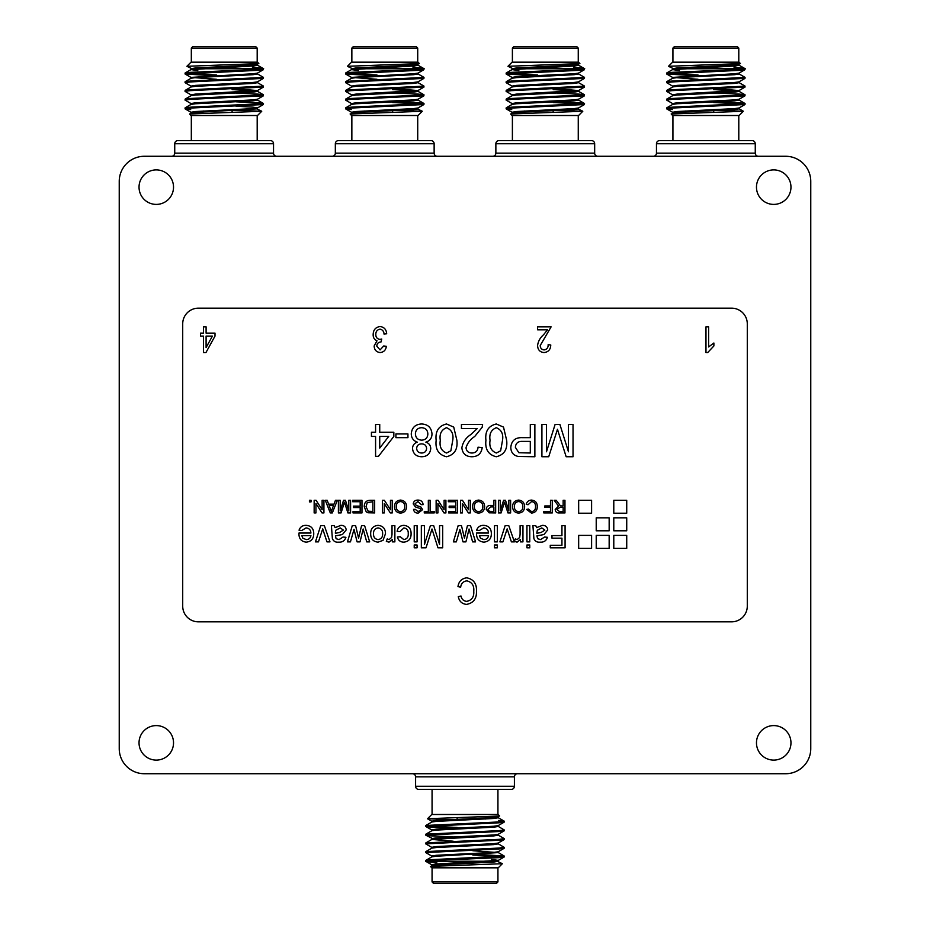 <?xml version="1.0" encoding="UTF-8"?>
<svg xmlns="http://www.w3.org/2000/svg" width="930" height="930" viewBox="0 0 930 930"><rect width="100%" height="100%" fill="white"/><g stroke="black" fill="none" stroke-linecap="round" stroke-linejoin="round"><path stroke-width="1.4" d="M464.454 538.121L467.441 525.636L470.499 525.636L475.555 541.865L472.591 541.865L469.069 529.007L465.907 541.865L462.966 541.865L459.908 529.356L456.328 541.865L453.363 541.865L458.165 525.636L461.478 525.636L464.454 538.121M439.553 544.422L439.553 525.636L442.68 525.636L442.68 547.84L437.972 547.84L432.008 528.996L426.01 547.84L421.337 547.84L421.337 525.636L424.464 525.636L424.464 544.422L430.392 525.636L433.671 525.636L439.553 544.422M414.222 547.84L414.222 544.992L417.07 544.992L417.07 547.84L414.222 547.84M414.222 541.865L414.222 525.636L417.07 525.636L417.07 541.865L414.222 541.865M408.247 533.762C408.468 530.402 407.026 528.449 403.899 527.915L399.993 531.611L397.145 531.332C397.819 527.589 400.04 525.59 403.806 525.357C408.689 525.869 411.118 528.647 411.095 533.692C411.153 538.784 408.723 541.597 403.806 542.144C400.342 542.085 398.214 540.376 397.424 537.017L400.272 536.738L403.794 539.586C406.956 539.086 408.444 537.145 408.247 533.762M392.018 534.262L392.018 525.636L394.866 525.636L394.866 541.865L392.309 541.865L392.309 539.598L388.996 542.144L386.334 541.388L387.217 538.912L389.1 539.586L391.577 537.505L392.018 534.262M370.675 533.971C370.559 528.786 373.023 525.915 378.068 525.357C383.009 525.857 385.485 528.659 385.473 533.75L383.032 540.365L378.068 542.144C373.221 541.655 370.756 538.935 370.675 533.971M315.456 541.865L320.722 525.636L324.338 525.636L329.976 541.865L326.965 541.865L322.71 528.879L318.467 541.865L315.456 541.865M310.899 533.041C310.713 529.926 309.097 528.217 306.051 527.915L301.82 530.472L299.042 530.193C300.216 526.926 302.564 525.311 306.098 525.357C311.12 525.741 313.666 528.496 313.747 533.611C313.736 538.761 311.236 541.597 306.249 542.144C301.39 541.586 298.949 538.796 298.949 533.762L298.96 533.041L310.899 533.041M530.298 437.67L530.298 424.394L534.866 424.394L534.866 456.746L518.184 456.444C513.407 455.398 510.954 452.399 510.803 447.446C511.477 440.634 515.325 437.367 522.381 437.67L530.298 437.67M470.836 434.543L477.276 428.544L461.443 428.544L461.443 424.394L482.6 424.394L482.17 427.277L474.707 436.496C470.324 439.309 467.43 443.075 466.011 447.783C466.442 451.166 468.406 452.922 471.905 453.015C475.718 452.898 477.753 450.957 478.043 447.202L482.182 447.621C481.368 453.608 477.904 456.653 471.812 456.746C465.849 456.607 462.524 453.631 461.861 447.818C462.849 442.215 465.837 437.798 470.836 434.543M446.516 423.975L453.735 427.103L456.886 440.355C457.886 449.353 454.433 454.817 446.516 456.746C438.6 454.805 435.147 449.341 436.147 440.355C435.147 431.357 438.6 425.905 446.516 423.975M395.913 437.67L395.913 433.938L407.945 433.938L407.945 437.67L395.913 437.67M526.938 541.865L526.938 525.636L529.775 525.636L529.775 541.865L526.938 541.865M526.938 547.84L526.938 544.992L529.775 544.992L529.775 547.84L526.938 547.84M532.913 525.636L535.761 525.636L536.61 527.635L542.399 525.357C545.585 525.345 547.351 526.868 547.712 529.937L543.945 534.541L536.912 535.889L537.633 538.726L540.586 539.586L544.585 537.017L547.433 537.308C546.328 540.772 543.887 542.388 540.074 542.144C537.017 542.434 534.959 541.248 533.901 538.586L532.913 525.636M322.129 509.721L322.129 500.259L323.919 500.259L323.919 512.942L322.024 512.942L315.944 503.479L315.944 512.942L314.154 512.942L314.154 500.259L316.049 500.259L322.129 509.721M309.434 501.886L309.434 500.259L311.062 500.259L311.062 501.886L309.434 501.886M352.702 501.723L352.702 500.259L361.968 500.259L361.968 512.942L353.028 512.942L353.028 511.488L360.177 511.488L360.177 507.582L353.516 507.582L353.516 506.118L360.177 506.118L360.177 501.723L352.702 501.723M364.246 506.676C364.235 502.619 366.188 500.48 370.117 500.259L374.662 500.259L374.662 512.942L368.082 512.767L366.234 511.86L364.246 506.676M413.211 503.862C413.629 501.351 415.164 500.096 417.814 500.096C420.965 500.073 422.743 501.584 423.127 504.653L421.337 504.653L417.896 501.561L414.989 503.781L416.349 505.49L420.767 506.897L422.639 509.64L418.233 513.104C415.536 513.174 413.966 511.919 413.536 509.373L415.315 509.373L418.163 511.651L420.848 509.756L420.395 508.629L415.408 506.931L413.211 503.862M428.335 511.488L428.335 500.259L430.125 500.259L430.125 511.488L434.182 511.488L434.182 512.942L424.266 512.942L424.266 511.488L428.335 511.488M444.11 509.721L444.11 500.259L445.9 500.259L445.9 512.942L444.005 512.942L437.925 503.479L437.925 512.942L436.135 512.942L436.135 500.259L438.03 500.259L444.11 509.721M448.341 501.723L448.341 500.259L457.607 500.259L457.607 512.942L448.667 512.942L448.667 511.488L455.816 511.488L455.816 507.582L449.155 507.582L449.155 506.118L455.816 506.118L455.816 501.723L448.341 501.723M468.499 509.721L468.499 500.259L470.289 500.259L470.289 512.942L468.406 512.942L462.326 503.479L462.326 512.942L460.536 512.942L460.536 500.259L462.431 500.259L468.499 509.721M472.568 506.583C472.707 502.642 474.719 500.48 478.59 500.096C482.379 500.468 484.391 502.584 484.611 506.432C484.542 510.489 482.531 512.709 478.578 513.104C474.707 512.721 472.696 510.547 472.568 506.583M508.838 511L508.838 500.259L510.628 500.259L510.628 512.942L507.943 512.942L504.525 502.177L501.096 512.942L498.434 512.942L498.434 500.259L500.224 500.259L500.224 511L503.607 500.259L505.478 500.259L508.838 511M512.581 506.583C512.721 502.642 514.72 500.48 518.603 500.096C522.393 500.468 524.392 502.584 524.613 506.432C524.555 510.489 522.544 512.709 518.591 513.104C514.709 512.721 512.709 510.547 512.581 506.583M375.581 432.276L375.581 424.394L379.731 424.394L379.731 432.276L393.832 432.276L393.832 436.426L378.487 456.328L375.581 456.328L375.581 436.426L371.442 436.426L371.442 432.276L375.581 432.276M182.71 606.151A15.682 15.682 0 0 0 198.392 621.833L731.608 621.833A15.682 15.682 0 0 0 747.29 606.151L747.29 323.849A15.682 15.682 0 0 0 731.608 308.167L198.392 308.167A15.682 15.682 0 0 0 182.71 323.849L182.71 606.151M563.162 505.955L563.162 500.259L564.952 500.259L564.952 512.942L559.453 512.942C556.896 513.128 555.477 511.988 555.198 509.524L558.558 506.118L554.152 500.259L556.21 500.259L560.453 505.897L563.162 505.955M550.479 505.955L550.479 500.259L552.269 500.259L552.269 512.942L543.806 512.942L543.806 511.488L550.479 511.488L550.479 507.42L544.782 507.42L544.782 505.955L550.479 505.955M535.517 506.711C535.668 503.735 534.366 502.026 531.588 501.561L528.031 504.734L526.24 504.327C526.938 501.63 528.67 500.224 531.425 500.096C535.32 500.445 537.284 502.642 537.308 506.699C537.215 510.593 535.273 512.732 531.46 513.104L526.566 509.419L528.356 509.036L531.542 511.651C534.285 511.268 535.61 509.628 535.517 506.711M493.877 505.467L493.877 500.259L495.667 500.259L495.667 512.942L489.122 512.825L486.227 509.303C486.495 506.629 488.006 505.35 490.773 505.467L493.877 505.467M394.506 506.583C394.646 502.642 396.645 500.48 400.516 500.096C404.318 500.468 406.317 502.584 406.538 506.432C406.468 510.489 404.469 512.709 400.516 513.104C396.633 512.721 394.634 510.547 394.506 506.583M390.437 509.721L390.437 500.259L392.228 500.259L392.228 512.942L390.333 512.942L384.253 503.479L384.253 512.942L382.463 512.942L382.463 500.259L384.357 500.259L390.437 509.721M591.596 513.221L591.596 500.259L578.658 500.259L578.658 513.221L591.596 513.221M626.727 530.786L626.727 517.824L613.788 517.824L613.788 530.786L626.727 530.786M626.727 513.221L626.727 500.259L613.788 500.259L613.788 513.221L626.727 513.221M626.727 548.351L626.727 535.389L613.788 535.389L613.788 548.351L626.727 548.351M609.162 548.351L609.162 535.389L596.223 535.389L596.223 548.351L609.162 548.351M591.596 548.351L591.596 535.389L578.658 535.389L578.658 548.351L591.596 548.351M609.162 530.786L609.162 517.824L596.223 517.824L596.223 530.786L609.162 530.786M334.021 504.165L335.463 500.259L337.358 500.259L332.324 512.942L330.301 512.942L325.268 500.259L327.162 500.259L328.616 504.165L334.021 504.165M348.797 511L348.797 500.259L350.587 500.259L350.587 512.942L347.901 512.942L344.484 502.177L341.054 512.942L338.392 512.942L338.392 500.259L340.182 500.259L340.182 511L343.565 500.259L345.437 500.259L348.797 511M473.765 591.294C474.265 585.598 471.975 582.122 466.883 580.866C463.233 581.331 461.164 583.459 460.652 587.249L457.967 586.574C458.804 581.343 461.745 578.437 466.802 577.844C473.649 579.25 476.869 583.738 476.462 591.294C476.741 598.699 473.44 603.07 466.558 604.395C461.966 603.907 459.222 601.338 458.304 596.665L460.989 595.99C461.64 599.222 463.535 601.024 466.674 601.373C471.801 600.292 474.161 596.932 473.765 591.294M707.684 352.563L705.975 352.563L705.975 326.86L708.614 326.86L708.614 346.96L713.88 343.007L713.88 345.972L707.684 352.563M543.562 334.753L547.479 329.825L537.587 329.825L537.587 326.86L551.106 326.86L540.225 345.507C540.295 348.111 541.597 349.587 544.12 349.924C546.921 349.424 548.258 347.669 548.142 344.658L550.769 344.983C550.606 349.541 548.363 352.063 544.015 352.563C539.877 352.133 537.738 349.761 537.587 345.46C538.203 341.217 540.191 337.648 543.562 334.753M373.163 334.509C373.302 329.859 375.615 327.197 380.103 326.535C384.183 327.116 386.369 329.534 386.671 333.777L384.044 334.114C383.881 331.359 382.555 329.708 380.056 329.174C377.231 329.708 375.801 331.475 375.801 334.475C375.825 337.323 377.196 338.962 379.917 339.38L381.73 339.031L381.009 341.984C378.382 342.124 376.976 343.496 376.79 346.111L380.068 349.924L383.706 345.972L386.345 346.309C385.869 350.075 383.799 352.156 380.138 352.563C376.325 352.075 374.325 349.866 374.151 345.96L377.01 340.787C374.337 339.636 373.058 337.544 373.163 334.509M561.941 535.599L561.941 525.636L565.08 525.636L565.08 547.84L550.269 547.84L550.269 545.282L561.941 545.282L561.941 538.156L551.978 538.156L551.978 535.599L561.941 535.599M421.627 423.975C427.974 424.313 431.427 427.626 431.997 433.926C431.927 438.158 429.881 440.901 425.847 442.145C428.974 443.192 430.602 445.342 430.753 448.586C430.125 453.875 427.103 456.595 421.674 456.746C416.21 456.572 413.153 453.817 412.502 448.481C412.664 445.319 414.257 443.203 417.303 442.145C413.373 440.75 411.362 437.972 411.258 433.81C411.862 427.579 415.315 424.301 421.627 423.975M203.461 333.126L203.461 326.86L206.1 326.86L206.1 333.126L215.004 333.126L215.004 336.09L205.949 352.563L203.461 352.563L203.461 336.09L200.496 336.09L200.496 333.126L203.461 333.126M568.463 451.771L568.463 424.394L573.031 424.394L573.031 456.746L566.161 456.746L557.465 429.3L548.723 456.746L541.911 456.746L541.911 424.394L546.48 424.394L546.48 451.771L555.117 424.394L559.883 424.394L568.463 451.771M496.295 423.975L503.514 427.103L506.664 440.355C507.664 449.353 504.211 454.817 496.295 456.746C488.378 454.805 484.925 449.341 485.925 440.355C484.914 431.357 488.378 425.905 496.295 423.975M331.394 525.636L334.242 525.636L335.091 527.635L340.88 525.357C344.065 525.345 345.832 526.868 346.193 529.937L342.426 534.541L335.393 535.889L336.114 538.726L339.066 539.586L343.065 537.017L345.914 537.308C344.821 540.772 342.368 542.388 338.555 542.144C335.498 542.434 333.44 541.248 332.382 538.586L331.394 525.636M358.573 538.121L361.561 525.636L364.607 525.636L369.675 541.865L366.711 541.865L363.188 529.007L360.026 541.865L357.085 541.865L354.028 529.356L350.447 541.865L347.471 541.865L352.284 525.636L355.597 525.636L358.573 538.121M488.506 533.041C488.32 529.926 486.704 528.217 483.658 527.915L479.427 530.472L476.648 530.193C477.822 526.926 480.171 525.311 483.705 525.357C488.727 525.741 491.273 528.496 491.354 533.611C491.342 538.761 488.843 541.597 483.856 542.144C478.997 541.586 476.555 538.796 476.555 533.762L476.567 533.041L488.506 533.041M494.481 541.865L494.481 525.636L497.329 525.636L497.329 541.865L494.481 541.865M494.481 547.84L494.481 544.992L497.329 544.992L497.329 547.84L494.481 547.84M520.102 534.262L520.102 525.636L522.951 525.636L522.951 541.865L520.393 541.865L520.393 539.598L517.08 542.144L514.406 541.388L515.301 538.912L517.185 539.586L519.661 537.505L520.102 534.262M499.898 541.865L505.164 525.636L508.768 525.636L514.406 541.865L511.395 541.865L507.152 528.879L502.909 541.865L499.898 541.865M388.717 436.426L379.731 436.426L379.731 448.074L388.717 436.426M563.162 511.488L563.162 507.42L559.767 507.42L556.977 509.489L559.383 511.488L563.162 511.488M518.58 511.651C521.532 511.244 522.951 509.5 522.823 506.42C522.8 503.537 521.393 501.909 518.603 501.561C515.755 501.944 514.337 503.618 514.371 506.594C514.348 509.559 515.743 511.244 518.58 511.651M493.877 511.488L493.877 506.931L490.819 506.931L488.018 509.245L489.389 511.372L493.877 511.488M478.566 511.651C481.519 511.244 482.937 509.5 482.821 506.42C482.786 503.537 481.38 501.909 478.601 501.561C475.742 501.944 474.323 503.618 474.358 506.594C474.335 509.559 475.742 511.244 478.566 511.651M400.505 511.651C403.457 511.244 404.875 509.5 404.748 506.42C404.724 503.537 403.318 501.909 400.528 501.561C397.668 501.944 396.261 503.618 396.285 506.594C396.261 509.559 397.668 511.244 400.505 511.651M372.872 511.488L372.872 501.723L367.257 502.619L366.036 506.699L368.199 511.221L372.872 511.488M332.184 509.14L333.475 505.629L329.15 505.629L331.312 511.488L332.184 509.14M536.912 532.495L536.901 533.32L541.179 532.437L544.864 530.1L541.748 527.915L537.331 530.24L536.912 532.495M421.627 453.015C424.592 452.957 426.254 451.469 426.603 448.574C426.359 445.517 424.685 443.959 421.592 443.889C418.593 443.947 416.954 445.447 416.652 448.376C416.942 451.364 418.593 452.91 421.627 453.015M421.72 440.157C425.568 439.913 427.602 437.867 427.847 433.996C427.637 430.055 425.556 427.963 421.592 427.707C417.71 427.928 415.652 429.986 415.408 433.868C415.664 437.832 417.768 439.925 421.72 440.157M450.864 450.794L452.736 440.367C453.759 434.019 451.689 429.8 446.516 427.707C441.343 429.811 439.274 434.019 440.297 440.367C439.274 446.737 441.366 450.957 446.563 453.015L450.864 450.794M212.4 336.09L206.1 336.09L206.1 347.553L212.4 336.09M530.298 453.015L530.298 441.401L522.497 441.401C518.138 441.169 515.755 443.145 515.371 447.318L518.847 452.724L530.298 453.015M500.642 450.794L502.514 440.367C503.537 434.019 501.456 429.8 496.295 427.707C491.121 429.811 489.052 434.019 490.064 440.367C489.052 446.737 491.133 450.957 496.329 453.015L500.642 450.794M306.261 539.586C308.923 539.505 310.469 538.168 310.899 535.599L301.797 535.599L302.843 538.226L306.261 539.586M335.393 532.495L335.381 533.32L339.659 532.437L343.344 530.1L340.241 527.915L335.811 530.24L335.393 532.495M378.068 539.586C381.242 539.075 382.765 537.133 382.625 533.762C382.765 530.379 381.242 528.426 378.068 527.915C374.871 528.461 373.36 530.437 373.523 533.843C373.418 537.168 374.93 539.075 378.068 539.586M483.867 539.586C486.53 539.505 488.076 538.168 488.506 535.599L479.403 535.599L480.45 538.226L483.867 539.586M436.775 863.97L436.775 861.227L493.226 861.227L493.226 862.087M496.364 883.5L433.636 883.5L432.066 881.931L497.934 881.931L496.364 883.5M502.363 863.703L498.248 867.818L431.752 867.818L430.427 866.4L502.363 863.703L496.434 860.843M427.533 818.726L431.752 814.494L498.248 814.494L499.689 816.029L427.533 818.726L457.153 819.935M436.775 861.854L425.87 861.378L425.87 860.32L431.043 859.68L504.211 856.053L476.799 854.286M436.775 862.889L428.997 861.854C417.186 860.913 438.03 860.029 465 859.099L498.957 857.658L504.13 857.018L504.211 856.053M502.398 856.495L472.847 855.019M453.201 828.2L431.043 827.154L425.87 826.526L425.87 825.468L498.957 821.934L504.211 821.202L498.585 820.458M425.789 826.433L498.957 822.806L504.13 822.167L504.211 821.202M453.201 836.907L431.043 835.872L425.87 835.233L425.87 834.175L498.957 830.641L504.211 829.92L498.143 826.352M425.789 835.14L498.957 831.513L504.13 830.885L504.211 829.92M431.857 847.416L425.87 843.952L425.87 842.894L498.957 839.36L504.211 838.628L498.143 835.07M425.789 843.859L498.957 840.232L504.13 839.592L504.211 838.628M431.857 856.135L425.87 852.659L425.87 851.601L498.957 848.067L504.211 847.346L498.143 843.777M425.789 852.566L498.957 848.939L504.13 848.311L504.211 847.346M457.153 827.467L427.602 825.991M432.066 867.818L432.066 881.931M497.934 867.818L497.934 881.931M497.934 814.494L497.934 789.407L421.871 789.407L432.066 789.407L432.066 814.494M597.804 156.275A3.139 3.139 0 0 1 594.665 153.148L594.665 143.732A3.139 3.139 0 0 0 591.527 140.593L499.003 140.593A3.139 3.139 0 0 0 495.864 143.732L495.864 153.148L594.665 153.148M492.726 156.275A3.139 3.139 0 0 0 495.864 153.148M437.274 156.275A3.139 3.139 0 0 1 434.136 153.148L434.136 143.732A3.139 3.139 0 0 0 430.997 140.593L338.474 140.593A3.139 3.139 0 0 0 335.335 143.732L335.335 153.148L434.136 153.148M332.196 156.275A3.139 3.139 0 0 0 335.335 153.148M755.265 153.148L755.265 143.732A3.139 3.139 0 0 0 752.126 140.593L659.591 140.593A3.139 3.139 0 0 0 656.464 143.732L656.464 153.148L755.265 153.148A3.139 3.139 0 0 0 758.403 156.275M653.325 156.275A3.139 3.139 0 0 0 656.464 153.148M273.536 153.148L273.536 143.732A3.139 3.139 0 0 0 270.409 140.593L177.874 140.593A3.139 3.139 0 0 0 174.735 143.732L174.735 153.148L273.536 153.148A3.139 3.139 0 0 0 276.675 156.275M171.597 156.275A3.139 3.139 0 0 0 174.735 153.148M412.467 773.725A3.139 3.139 0 0 1 415.594 776.852L415.594 786.269A3.139 3.139 0 0 0 418.733 789.407L511.268 789.407A3.139 3.139 0 0 0 514.406 786.269L514.406 776.852L415.594 776.852M517.533 773.725A3.139 3.139 0 0 0 514.406 776.852M156.275 169.899A17.252 17.252 0 0 0 139.035 187.151A17.252 17.252 0 0 0 156.275 204.402A17.252 17.252 0 0 0 173.526 187.151A17.252 17.252 0 0 0 156.275 169.899M773.725 169.899A17.252 17.252 0 0 0 756.474 187.151A17.252 17.252 0 0 0 773.725 204.402A17.252 17.252 0 0 0 790.965 187.151A17.252 17.252 0 0 0 773.725 169.899M773.725 725.598A17.252 17.252 0 0 0 756.474 742.849A17.252 17.252 0 0 0 773.725 760.101A17.252 17.252 0 0 0 790.965 742.849A17.252 17.252 0 0 0 773.725 725.598M156.275 725.598A17.252 17.252 0 0 0 139.035 742.849A17.252 17.252 0 0 0 156.275 760.101A17.252 17.252 0 0 0 173.526 742.849A17.252 17.252 0 0 0 156.275 725.598M252.483 66.03L252.483 68.773L196.032 68.773L196.032 67.913M192.894 46.5L255.622 46.5L257.192 48.069L191.324 48.069L192.894 46.5M186.895 66.297L191.01 62.182L257.505 62.182L258.831 63.6L186.895 66.297L192.824 69.157M261.725 111.275L257.505 115.506L191.01 115.506L189.569 113.972L261.725 111.275L232.105 110.066M252.483 68.146L263.388 68.622L263.388 69.68L258.215 70.32L185.047 73.947L212.459 75.714M252.483 67.111L260.261 68.146C272.072 69.087 251.228 69.971 224.258 70.901L190.301 72.342L185.128 72.982L185.047 73.947M186.86 73.505L216.411 74.981M236.057 101.8L258.215 102.846L263.388 103.474L263.388 104.532L190.301 108.066L185.047 108.798L190.673 109.542M263.469 103.567L190.301 107.194L185.128 107.834L185.047 108.798M236.057 93.093L258.215 94.128L263.388 94.767L263.388 95.825L190.301 99.359L185.047 100.08L191.127 103.648M263.469 94.86L190.301 98.487L185.128 99.115L185.047 100.08M257.401 82.584L263.388 86.048L263.388 87.106L190.301 90.64L185.047 91.373L191.127 94.93M263.469 86.141L190.301 89.768L185.128 90.408L185.047 91.373M257.401 73.865L263.388 77.341L263.388 78.399L190.301 81.933L185.047 82.654L191.127 86.223M263.469 77.434L190.301 81.061L185.128 81.689L185.047 82.654M257.192 62.182L257.192 48.069M191.324 62.182L191.324 48.069M257.192 140.593L257.192 115.506M191.324 140.593L191.324 115.506M413.025 66.03L413.025 68.773L356.562 68.773L356.562 67.913M353.423 46.5L416.163 46.5L417.721 48.069L351.854 48.069L353.423 46.5M347.425 66.297L351.54 62.182L418.035 62.182L419.372 63.6L347.425 66.297L353.353 69.157M422.267 111.275L418.035 115.506L351.54 115.506L350.11 113.972L422.267 111.275L392.634 110.066M413.025 68.146L423.917 68.622L423.917 69.68L418.744 70.32L345.588 73.947L372.988 75.714M413.025 67.111L420.79 68.146C432.601 69.087 411.757 69.971 384.788 70.901L350.843 72.342L345.669 72.982L345.588 73.947M347.39 73.505L376.952 74.981M396.599 101.8L418.744 102.846L423.917 103.474L423.917 104.532L350.843 108.066L345.588 108.798L351.203 109.542M423.999 103.567L350.843 107.194L345.669 107.834L345.588 108.798M396.599 93.093L418.744 94.128L423.917 94.767L423.917 95.825L350.843 99.359L345.588 100.08L351.656 103.648M423.999 94.86L350.843 98.487L345.669 99.115L345.588 100.08M417.93 82.584L423.917 86.048L423.917 87.106L350.843 90.64L345.588 91.373L351.656 94.93M423.999 86.141L350.843 89.768L345.669 90.408L345.588 91.373M417.93 73.865L423.917 77.341L423.917 78.399L350.843 81.933L345.588 82.654L351.656 86.223M423.999 77.434L350.843 81.061L345.669 81.689L345.588 82.654M392.634 102.533L422.197 104.009M417.721 62.182L417.721 48.069M351.854 62.182L351.854 48.069M427.858 140.593L417.721 140.593L417.721 115.506M341.601 140.593L351.854 140.593L351.854 115.506M573.554 66.03L573.554 68.773L517.092 68.773L517.092 67.913M513.965 46.5L576.693 46.5L578.262 48.069L512.395 48.069L513.965 46.5M507.966 66.297L512.081 62.182L578.576 62.182L579.902 63.6L507.966 66.297L513.883 69.157M582.796 111.275L578.576 115.506L512.081 115.506L510.64 113.972L582.796 111.275L553.164 110.066M573.554 68.146L584.459 68.622L584.459 69.68L579.285 70.32L506.118 73.947L533.529 75.714M573.554 67.111L581.331 68.146C593.142 69.087 572.299 69.971 545.329 70.901L511.372 72.342L506.199 72.982L506.118 73.947M507.92 73.505L537.482 74.981M557.128 101.8L579.285 102.846L584.459 103.474L584.459 104.532L511.372 108.066L506.118 108.798L511.733 109.542M584.528 103.567L511.372 107.194L506.199 107.834L506.118 108.798M557.128 93.093L579.285 94.128L584.459 94.767L584.459 95.825L511.372 99.359L506.118 100.08L512.186 103.648M584.528 94.86L511.372 98.487L506.199 99.115L506.118 100.08M578.46 82.584L584.459 86.048L584.459 87.106L511.372 90.64L506.118 91.373L512.186 94.93M584.528 86.141L511.372 89.768L506.199 90.408L506.118 91.373M578.46 73.865L584.459 77.341L584.459 78.399L511.372 81.933L506.118 82.654L512.186 86.223M584.528 77.434L511.372 81.061L506.199 81.689L506.118 82.654M553.164 102.533L582.726 104.009M578.262 62.182L578.262 48.069M512.395 62.182L512.395 48.069M588.399 140.593L578.262 140.593L578.262 115.506M502.142 140.593L512.395 140.593L512.395 115.506M734.096 66.03L734.096 68.773L677.633 68.773L677.633 67.913M674.494 46.5L737.223 46.5L738.792 48.069L672.925 48.069L674.494 46.5M668.496 66.297L672.611 62.182L739.106 62.182L740.431 63.6L668.496 66.297L674.424 69.157M743.337 111.275L739.106 115.506L672.611 115.506L671.169 113.972L743.337 111.275L713.705 110.066M734.096 68.146L744.988 68.622L744.988 69.68L739.815 70.32L666.647 73.947L694.059 75.714M734.096 67.111L741.861 68.146C753.672 69.087 732.828 69.971 705.858 70.901L671.902 72.342L666.729 72.982L666.647 73.947M668.461 73.505L698.023 74.981M717.658 101.8L739.815 102.846L744.988 103.474L744.988 104.532L671.902 108.066L666.647 108.798L672.274 109.542M745.07 103.567L671.902 107.194L666.729 107.834L666.647 108.798M717.658 93.093L739.815 94.128L744.988 94.767L744.988 95.825L671.902 99.359L666.647 100.08L672.727 103.648M745.07 94.86L671.902 98.487L666.729 99.115L666.647 100.08M739.001 82.584L744.988 86.048L744.988 87.106L671.902 90.64L666.647 91.373L672.727 94.93M745.07 86.141L671.902 89.768L666.729 90.408L666.647 91.373M739.001 73.865L744.988 77.341L744.988 78.399L671.902 81.933L666.647 82.654L672.727 86.223M745.07 77.434L671.902 81.061L666.729 81.689L666.647 82.654M713.705 102.533L743.268 104.009M738.792 62.182L738.792 48.069M672.925 62.182L672.925 48.069M738.792 140.593L738.792 115.506M672.925 140.593L672.925 115.506M685.143 111.007L691.385 111.635M734.096 68.541L743.268 69.157M740.431 63.6L734.642 65.053L677.087 67.96L672.634 68.681L672.634 69.622L679.377 70.517M744.988 69.68L739.001 73.145L734.642 73.761L672.634 77.399L698.023 79.259M744.988 78.399L739.001 81.863L734.642 82.479L677.087 85.386L672.634 86.106L672.634 87.048M717.658 88.78L739.001 90.57L677.087 94.093L672.634 94.825L672.634 95.767M744.988 95.825L739.001 99.289L734.642 99.905L677.087 102.812L672.634 103.532L672.634 104.474M744.988 104.532L739.001 107.996L734.642 108.612L677.087 111.519L672.634 112.251L674.424 112.716M739.094 64.321L739.094 65.263L734.642 65.995L672.634 69.622M739.094 73.04L739.094 73.982L734.642 74.702L677.087 77.609L672.727 78.225L666.729 81.689M739.094 81.747L739.094 82.689L734.642 83.421L677.087 86.327L672.727 86.943L666.729 90.408M713.705 89.547L739.001 91.291L744.988 94.767M739.094 90.466L739.094 91.407L734.642 92.128L677.087 95.034L672.727 95.651L666.729 99.115M737.304 99.65L739.094 100.115L734.642 100.847L677.087 103.753L672.727 104.369L666.729 107.834M737.304 108.357L739.094 108.833L734.642 109.554L677.087 112.46L671.169 113.972M524.601 111.007L530.844 111.635M573.554 68.541L582.726 69.157M579.902 63.6L574.101 65.053L516.545 67.96L512.093 68.681L512.093 69.622L518.835 70.517M584.459 69.68L578.46 73.145L574.101 73.761L516.545 76.667L512.093 77.399L513.883 77.864M584.459 78.399L578.46 81.863L574.101 82.479L516.545 85.386L512.093 86.106L512.093 87.048M557.128 88.78L578.46 90.57L516.545 94.093L512.093 94.825L512.093 95.767M584.459 95.825L578.46 99.289L574.101 99.905L516.545 102.812L512.093 103.532L512.093 104.474M584.459 104.532L578.46 107.996L574.101 108.612L516.545 111.519L512.093 112.251L513.883 112.716M578.553 64.321L578.553 65.263L574.101 65.995L512.093 69.622M578.553 73.04L578.553 73.982L574.101 74.702L516.545 77.609L512.186 78.225L506.199 81.689M578.553 81.747L578.553 82.689L574.101 83.421L516.545 86.327L512.186 86.943L506.199 90.408M553.164 89.547L578.46 91.291L584.459 94.767M578.553 90.466L578.553 91.407L574.101 92.128L516.545 95.034L512.186 95.651L506.199 99.115M576.763 99.65L578.553 100.115L574.101 100.847L516.545 103.753L512.186 104.369L506.199 107.834M576.763 108.357L582.773 111.216M578.553 107.892L578.553 108.833L574.101 109.554L516.545 112.46L510.64 113.972M364.072 111.007L370.314 111.635M413.025 68.541L422.197 69.157M419.372 63.6L413.571 65.053L356.016 67.96L351.563 68.681L351.563 69.622L358.306 70.517M423.917 69.68L417.93 73.145L413.571 73.761L351.563 77.399L376.952 79.259M423.917 78.399L417.93 81.863L413.571 82.479L356.016 85.386L351.563 86.106L351.563 87.048M396.599 88.78L417.93 90.57L356.016 94.093L351.563 94.825L351.563 95.767M423.917 95.825L417.93 99.289L413.571 99.905L356.016 102.812L351.563 103.532L351.563 104.474M423.917 104.532L417.93 107.996L413.571 108.612L356.016 111.519L351.563 112.251L353.353 112.716M418.023 64.321L418.023 65.263L413.571 65.995L351.563 69.622M418.023 73.04L418.023 73.982L413.571 74.702L356.016 77.609L351.656 78.225L345.669 81.689M418.023 81.747L418.023 82.689L413.571 83.421L356.016 86.327L351.656 86.943L345.669 90.408M392.634 89.547L417.93 91.291L423.917 94.767M418.023 90.466L418.023 91.407L413.571 92.128L356.016 95.034L351.656 95.651L345.669 99.115M416.233 99.65L418.023 100.115L413.571 100.847L356.016 103.753L351.656 104.369L345.669 107.834M416.233 108.357L422.243 111.216M418.023 107.892L418.023 108.833L413.571 109.554L356.016 112.46L350.11 113.972M203.542 111.007L209.785 111.635M252.483 68.541L261.656 69.157M258.831 63.6L253.041 65.053L195.474 67.96L191.022 68.681L191.022 69.622L197.776 70.517M263.388 69.68L257.401 73.145L253.041 73.761L191.022 77.399L216.411 79.259M263.388 78.399L257.401 81.863L253.041 82.479L195.474 85.386L191.022 86.106L191.022 87.048M236.057 88.78L257.401 90.57L195.474 94.093L191.022 94.825L191.022 95.767M263.388 95.825L257.401 99.289L253.041 99.905L195.474 102.812L191.022 103.532L191.022 104.474M236.057 106.206L253.041 107.159L257.494 107.892L257.494 108.833L195.474 112.46L189.569 113.972M263.388 104.532L257.401 107.996L253.041 108.612L195.474 111.519L191.022 112.251L192.824 112.716M257.494 64.321L257.494 65.263L253.041 65.995L191.022 69.622M257.494 73.04L257.494 73.982L253.041 74.702L195.474 77.609L191.127 78.225L185.128 81.689M257.494 81.747L257.494 82.689L253.041 83.421L195.474 86.327L191.127 86.943L185.128 90.408M232.105 89.547L257.401 91.291L263.388 94.767M257.494 90.466L257.494 91.407L253.041 92.128L195.474 95.034L191.127 95.651L185.128 99.115M255.692 99.65L257.494 100.115L253.041 100.847L195.474 103.753L191.127 104.369L185.128 107.834M255.692 108.357L261.714 111.216M810.762 748.627L810.762 181.373A25.098 25.098 0 0 0 785.676 156.275L144.324 156.275A25.098 25.098 0 0 0 119.238 181.373L119.238 748.627A25.098 25.098 0 0 0 144.324 773.725L785.676 773.725A25.098 25.098 0 0 0 810.762 748.627M665.868 140.593L745.848 140.593M485.716 818.993L479.473 818.365M436.775 861.459L427.602 860.843M430.427 866.4L436.217 864.947L493.784 862.04L498.236 861.32L498.236 860.378L491.482 859.483M425.87 860.32L431.857 856.856L436.217 856.239L498.236 852.601L472.847 850.741M425.87 851.601L431.857 848.137L436.217 847.521L493.784 844.614L498.236 843.894L498.236 842.952M453.201 841.22L431.857 839.43L493.784 835.907L498.236 835.175L498.236 834.233M425.87 834.175L431.857 830.711L436.217 830.095L493.784 827.188L498.236 826.468L498.236 825.526M425.87 825.468L431.857 822.004L436.217 821.388L493.784 818.481L498.236 817.749L496.434 817.284M431.764 865.679L431.764 864.737L436.217 864.005L498.236 860.378M431.764 856.96L431.764 856.019L436.217 855.298L493.784 852.392L498.143 851.775L504.13 848.311M431.764 848.253L431.764 847.311L436.217 846.579L493.784 843.673L498.143 843.057L504.13 839.592M433.566 839.069L425.87 835.233M431.764 839.534L431.764 838.593L436.217 837.872L493.784 834.966L498.143 834.35L504.13 830.885M433.566 830.351L431.764 829.886L436.217 829.153L493.784 826.247L498.143 825.631L504.13 822.167M433.566 821.643L431.764 821.167L436.217 820.446L493.784 817.54L499.689 816.029M594.665 143.732L495.864 143.732M434.136 143.732L335.335 143.732M755.265 143.732L656.464 143.732M273.536 143.732L174.735 143.732M415.594 786.269L514.406 786.269M713.705 112.472L713.705 110.693L713.705 112.472M457.153 817.528L457.153 819.307L457.153 817.528M553.164 112.472L553.164 110.693L553.164 112.472M392.634 112.472L392.634 110.693L392.634 112.472M232.105 112.472L232.105 110.693L232.105 112.472M666.729 108.891L672.727 112.356M744.988 87.106L739.001 90.57M666.729 74.04L672.727 77.504M672.634 77.399L672.634 78.341M739.094 99.173L739.094 100.115M739.094 107.892L739.094 108.833M672.634 112.251L672.634 113.193M739.001 65.158L744.988 68.622M672.727 69.517L666.729 72.982M739.001 100.01L744.988 103.474M739.001 108.717L743.314 111.216M506.199 108.891L512.186 112.356M584.459 87.106L578.46 90.57M506.199 74.04L512.186 77.504M512.093 77.399L512.093 78.341M578.553 99.173L578.553 100.115M512.093 112.251L512.093 113.193M578.46 65.158L584.459 68.622M512.186 69.517L506.199 72.982M578.46 100.01L584.459 103.474M345.669 108.891L351.656 112.356M423.917 87.106L417.93 90.57M345.669 74.04L351.656 77.504M351.563 77.399L351.563 78.341M418.023 99.173L418.023 100.115M351.563 112.251L351.563 113.193M417.93 65.158L423.917 68.622M351.656 69.517L345.669 72.982M417.93 100.01L423.917 103.474M185.128 108.891L191.127 112.356M263.388 87.106L257.401 90.57M185.128 74.04L191.127 77.504M191.022 77.399L191.022 78.341M257.494 99.173L257.494 100.115M191.022 112.251L191.022 113.193M257.401 65.158L263.388 68.622M191.127 69.517L185.128 72.982M257.401 100.01L263.388 103.474M504.13 821.109L498.143 817.644M425.87 842.894L431.857 839.43M504.13 855.96L498.143 852.496M498.236 852.601L498.236 851.659M431.764 830.827L431.764 829.886M431.764 822.108L431.764 821.167M498.236 817.749L498.236 816.807M431.857 864.842L425.87 861.378M498.143 860.483L504.13 857.018M431.857 829.99L425.87 826.526M431.857 821.283L427.544 818.784"/></g></svg>
